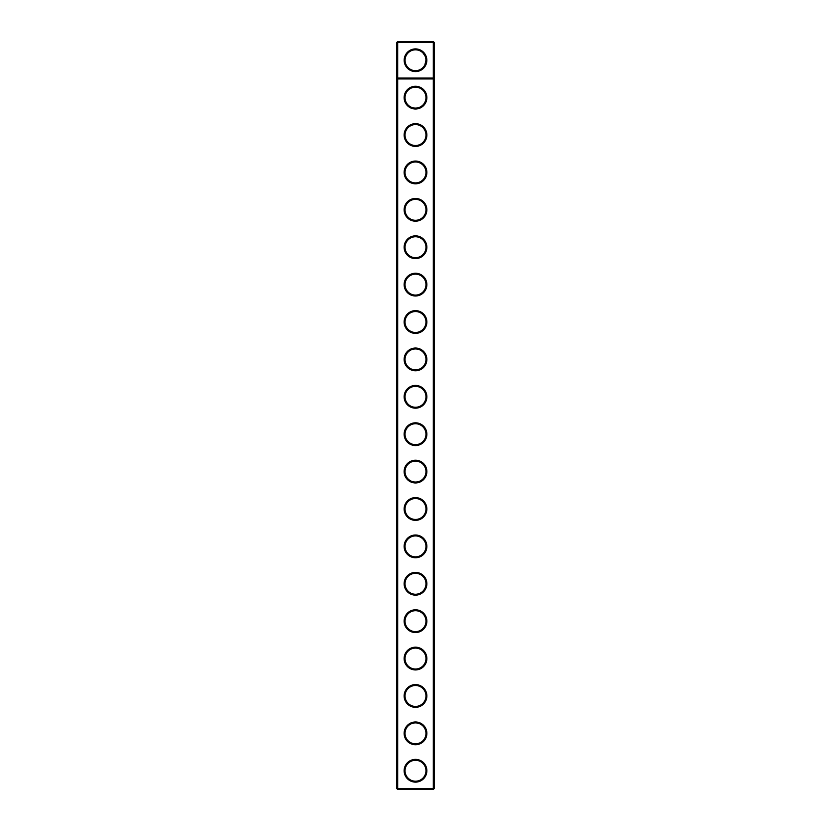 <?xml version="1.0" encoding="UTF-8"?>
<svg xmlns="http://www.w3.org/2000/svg" width="831" height="831" viewBox="0 0 831 831"><rect width="100%" height="100%" fill="white"/><g stroke="black" fill="none" stroke-linecap="round" stroke-linejoin="round"><path stroke-width="1.25" d="M396.803 788.557L396.803 42.443L397.696 41.55L433.304 41.55L434.198 42.443L434.198 788.557L433.304 789.45L397.696 789.45L396.803 788.557L397.696 788.557L397.696 78.945L396.803 78.052L434.198 78.052L433.304 78.945L433.304 41.55M397.696 789.45L397.696 788.557L433.304 788.557L433.304 78.945L397.696 78.945L397.696 42.443L396.803 42.443M434.198 42.443L397.696 42.443L397.696 41.55M433.304 789.45L433.304 788.557L434.198 788.557M426.843 60.248A11.343 11.343 0 0 1 409.828 70.064A11.343 11.343 0 0 1 409.828 50.431A11.343 11.343 0 0 1 426.843 60.248M415.5 408.166A11.364 11.364 0 0 0 425.347 391.121A11.364 11.364 0 0 0 405.653 391.121A11.364 11.364 0 0 0 415.5 408.166M415.5 370.771A11.364 11.364 0 0 0 425.347 353.726A11.364 11.364 0 0 0 405.653 353.726A11.364 11.364 0 0 0 415.5 370.771M415.5 333.376A11.364 11.364 0 0 0 425.347 316.331A11.364 11.364 0 0 0 405.653 316.331A11.364 11.364 0 0 0 415.5 333.376M415.5 295.981A11.364 11.364 0 0 0 425.347 278.936A11.364 11.364 0 0 0 405.653 278.936A11.364 11.364 0 0 0 415.5 295.981M415.5 258.586A11.364 11.364 0 0 0 425.347 241.541A11.364 11.364 0 0 0 405.653 241.541A11.364 11.364 0 0 0 415.5 258.586M415.5 221.191A11.364 11.364 0 0 0 425.347 204.146A11.364 11.364 0 0 0 405.653 204.146A11.364 11.364 0 0 0 415.5 221.191M415.5 183.796A11.364 11.364 0 0 0 425.347 166.751A11.364 11.364 0 0 0 405.653 166.751A11.364 11.364 0 0 0 415.5 183.796M415.5 146.401A11.364 11.364 0 0 0 425.347 129.356A11.364 11.364 0 0 0 405.653 129.356A11.364 11.364 0 0 0 415.5 146.401M415.5 109.006A11.364 11.364 0 0 0 425.347 91.961A11.364 11.364 0 0 0 405.653 91.961A11.364 11.364 0 0 0 415.5 109.006M415.5 782.116A11.364 11.364 0 0 0 425.347 765.071A11.364 11.364 0 0 0 405.653 765.071A11.364 11.364 0 0 0 415.5 782.116M415.5 744.721A11.364 11.364 0 0 0 425.347 727.676A11.364 11.364 0 0 0 405.653 727.676A11.364 11.364 0 0 0 415.5 744.721M415.5 707.326A11.364 11.364 0 0 0 425.347 690.281A11.364 11.364 0 0 0 405.653 690.281A11.364 11.364 0 0 0 415.5 707.326M415.5 669.931A11.364 11.364 0 0 0 425.347 652.886A11.364 11.364 0 0 0 405.653 652.886A11.364 11.364 0 0 0 415.5 669.931M415.5 632.536A11.364 11.364 0 0 0 425.347 615.491A11.364 11.364 0 0 0 405.653 615.491A11.364 11.364 0 0 0 415.5 632.536M415.5 595.141A11.364 11.364 0 0 0 425.347 578.096A11.364 11.364 0 0 0 405.653 578.096A11.364 11.364 0 0 0 415.5 595.141M415.5 557.746A11.364 11.364 0 0 0 425.347 540.701A11.364 11.364 0 0 0 405.653 540.701A11.364 11.364 0 0 0 415.5 557.746M415.5 520.351A11.364 11.364 0 0 0 425.347 503.306A11.364 11.364 0 0 0 405.653 503.306A11.364 11.364 0 0 0 415.5 520.351M415.5 482.956A11.364 11.364 0 0 0 425.347 465.911A11.364 11.364 0 0 0 405.653 465.911A11.364 11.364 0 0 0 415.5 482.956M415.5 445.561A11.364 11.364 0 0 0 425.347 428.516A11.364 11.364 0 0 0 405.653 428.516A11.364 11.364 0 0 0 415.5 445.561M415.5 108.113A10.471 10.471 0 0 0 424.568 92.407A10.471 10.471 0 0 0 406.432 92.407A10.471 10.471 0 0 0 415.5 108.113M415.5 145.508A10.471 10.471 0 0 0 424.568 129.802A10.471 10.471 0 0 0 406.432 129.802A10.471 10.471 0 0 0 415.5 145.508M415.5 182.903A10.471 10.471 0 0 0 424.568 167.197A10.471 10.471 0 0 0 406.432 167.197A10.471 10.471 0 0 0 415.5 182.903M415.5 220.298A10.471 10.471 0 0 0 424.568 204.592A10.471 10.471 0 0 0 406.432 204.592A10.471 10.471 0 0 0 415.5 220.298M415.5 257.693A10.471 10.471 0 0 0 424.568 241.987A10.471 10.471 0 0 0 406.432 241.987A10.471 10.471 0 0 0 415.5 257.693M415.5 295.088A10.471 10.471 0 0 0 424.568 279.382A10.471 10.471 0 0 0 406.432 279.382A10.471 10.471 0 0 0 415.5 295.088M415.5 332.483A10.471 10.471 0 0 0 424.568 316.777A10.471 10.471 0 0 0 406.432 316.777A10.471 10.471 0 0 0 415.5 332.483M415.5 369.878A10.471 10.471 0 0 0 424.568 354.172A10.471 10.471 0 0 0 406.432 354.172A10.471 10.471 0 0 0 415.5 369.878M415.5 407.273A10.471 10.471 0 0 0 424.568 391.567A10.471 10.471 0 0 0 406.432 391.567A10.471 10.471 0 0 0 415.5 407.273M415.5 444.668A10.471 10.471 0 0 0 424.568 428.962A10.471 10.471 0 0 0 406.432 428.962A10.471 10.471 0 0 0 415.5 444.668M415.5 482.063A10.471 10.471 0 0 0 424.568 466.357A10.471 10.471 0 0 0 406.432 466.357A10.471 10.471 0 0 0 415.5 482.063M415.5 519.458A10.471 10.471 0 0 0 424.568 503.752A10.471 10.471 0 0 0 406.432 503.752A10.471 10.471 0 0 0 415.5 519.458M415.5 556.853A10.471 10.471 0 0 0 424.568 541.147A10.471 10.471 0 0 0 406.432 541.147A10.471 10.471 0 0 0 415.5 556.853M415.5 594.248A10.471 10.471 0 0 0 424.568 578.542A10.471 10.471 0 0 0 406.432 578.542A10.471 10.471 0 0 0 415.5 594.248M415.5 631.643A10.471 10.471 0 0 0 424.568 615.937A10.471 10.471 0 0 0 406.432 615.937A10.471 10.471 0 0 0 415.5 631.643M415.5 669.038A10.471 10.471 0 0 0 424.568 653.332A10.471 10.471 0 0 0 406.432 653.332A10.471 10.471 0 0 0 415.5 669.038M415.5 706.433A10.471 10.471 0 0 0 424.568 690.727A10.471 10.471 0 0 0 406.432 690.727A10.471 10.471 0 0 0 415.5 706.433M415.5 743.828A10.471 10.471 0 0 0 424.568 728.122A10.471 10.471 0 0 0 406.432 728.122A10.471 10.471 0 0 0 415.5 743.828M415.5 781.223A10.471 10.471 0 0 0 424.568 765.517A10.471 10.471 0 0 0 406.432 765.517A10.471 10.471 0 0 0 415.5 781.223M425.939 60.248A10.439 10.439 0 0 1 410.275 69.285A10.439 10.439 0 0 1 410.275 51.21A10.439 10.439 0 0 1 425.939 60.248L424.901 64.787M422.886 52.862L424.942 55.802"/></g></svg>
